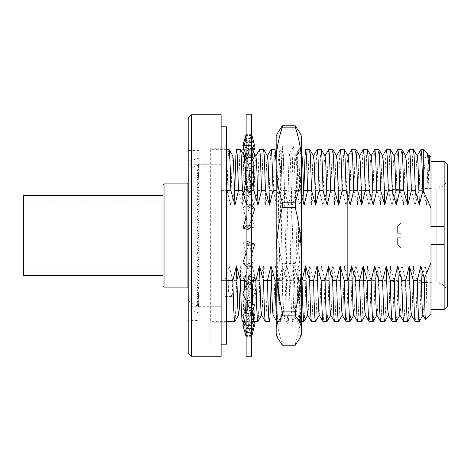<?xml version="1.0" encoding="UTF-8"?>
<svg xmlns="http://www.w3.org/2000/svg" width="471" height="471" viewBox="0 0 471 471"><rect width="100%" height="100%" fill="white"/><g stroke="black" fill="none" stroke-linecap="round" stroke-linejoin="round"><path stroke-width="0.35" stroke-dasharray="2.35 1.77" d="M226.61 149.336L210.337 149.336L210.337 321.664L210.337 149.336M226.61 321.664L210.337 321.664M226.61 280.398L221.341 280.398L221.341 190.602L226.61 190.602M245.362 311.119L246.28 321.664L250.154 315.017L249.33 308.399L247.923 265.903L252.014 280.398L253.628 280.398M244.873 321.664L246.28 321.664C246.916 320.592 247.54 306.839 248.152 280.398L244.231 280.398C243.619 306.839 242.995 320.592 242.359 321.664M257.808 321.664C258.438 320.592 259.062 306.839 259.674 280.398L255.759 280.398C255.141 306.839 254.517 320.592 253.887 321.664L253.745 321.381M254.611 321.664L253.887 321.664M267.463 280.398L267.281 280.398C266.668 306.839 266.044 320.592 265.414 321.664M276.171 280.398L278.985 280.398C279.603 306.839 280.227 320.592 280.857 321.664C281.487 320.592 282.111 306.839 282.73 280.398L278.808 280.398C278.19 306.839 277.566 320.592 276.936 321.664L276.171 314.239M280.857 321.664L276.936 321.664M303.907 321.664C304.537 320.592 305.161 306.839 305.779 280.398L301.858 280.398C301.24 306.839 300.622 320.592 299.986 321.664C299.356 320.592 298.732 306.839 298.119 280.398L301.416 280.398M301.416 321.664L299.986 321.664M315.435 321.664C316.065 320.592 316.689 306.839 317.301 280.398L313.38 280.398C312.768 306.839 312.143 320.592 311.514 321.664M326.956 321.664C327.586 320.592 328.21 306.839 328.829 280.398L324.908 280.398C324.289 306.839 323.671 320.592 323.035 321.664M338.484 321.664C339.114 320.592 339.738 306.839 340.35 280.398L336.429 280.398C335.817 306.839 335.193 320.592 334.563 321.664M350.006 321.664C350.642 320.592 351.26 306.839 351.878 280.398L347.957 280.398C347.345 306.839 346.721 320.592 346.085 321.664M361.534 321.664C362.164 320.592 362.788 306.839 363.4 280.398L359.479 280.398C358.867 306.839 358.243 320.592 357.613 321.664M373.056 321.664C373.691 320.592 374.31 306.839 374.928 280.398L371.007 280.398C370.394 306.839 369.77 320.592 369.134 321.664M384.583 321.664C385.213 320.592 385.837 306.839 386.45 280.398L382.529 280.398C381.916 306.839 381.292 320.592 380.662 321.664M396.105 321.664C396.741 320.592 397.365 306.839 397.977 280.398L394.056 280.398C393.444 306.839 392.82 320.592 392.184 321.664M407.633 321.664C408.263 320.592 408.887 306.839 409.499 280.398L405.584 280.398C404.966 306.839 404.342 320.592 403.712 321.664M419.155 321.664C419.791 320.592 420.415 306.839 421.027 280.398L417.106 280.398C416.494 306.839 415.869 320.592 415.239 321.664M425.496 319.468C425.919 317.813 426.343 302.429 426.767 273.327L430.989 262.9L430.989 313.98M430.989 262.9L430.989 309.588L430.989 244.502L444.159 244.502L444.159 309.588M347.345 191.049L347.345 279.951L347.345 191.049L436.829 188.135A10.974 10.974 0 0 0 447.45 177.167L447.45 293.833L447.45 177.167M347.345 279.951L436.829 282.865A10.974 10.974 0 0 1 447.45 293.833M234.758 321.664C235.388 320.592 236.012 306.839 236.625 280.398L232.709 280.398L232.28 296.424L224.673 296.424L225.103 280.398L229.194 265.903L228.476 291.767L224.673 296.424M232.28 296.424L228.476 291.767M228.994 149.336C228.364 150.408 227.74 164.161 227.128 190.602L221.341 190.602L221.341 280.398L221.341 190.602L221.341 280.398L225.103 280.398M238.467 190.602L239.798 155.895L240.522 149.336M248.123 149.336L247.369 156.513L246.256 190.602L250.178 190.602L251.326 155.895L252.044 149.336L248.123 149.336L248.847 155.895L249.995 190.602L246.486 205.097L245.886 183.343M245.314 167.199L244.944 160.476M244.39 155.983L243.566 162.601L242.159 205.097L246.256 190.602M246.486 205.097L246.133 203.666M243.589 194.464L243.224 193.275M238.65 190.602L242.159 205.097M252.044 149.336L252.933 159.151M253.498 175.118L253.663 180.923M249.995 190.602L251.62 190.602M255.912 155.983L255.088 162.601L253.686 205.097L257.778 190.602L258.897 156.513L259.586 149.389M250.178 190.602L253.686 205.097M257.778 190.602L261.699 190.602L262.847 155.895L263.572 149.336M267.44 155.983L266.615 162.601L265.208 205.097L269.306 190.602L270.419 156.513L271.113 149.389M261.699 190.602L265.208 205.097M269.306 190.602L273.227 190.602L274.375 155.895L275.093 149.336M276.171 313.127L277.001 324.354L277.543 321.039L278.914 278.844L281.658 157.873L282.488 146.646L283.03 149.961L284.402 192.156L287.145 313.127L287.975 324.354L288.517 321.039L289.889 278.844L292.632 157.873L293.468 146.646L294.004 149.961L295.376 192.156L298.119 313.127L298.955 324.354L299.491 321.039L300.863 278.844L301.416 252.568L301.416 221.158C299.591 258.744 297.86 297.913 295.923 310.848L295.146 317.766L294.316 307.375L291.573 195.365L290.201 156.295L289.659 153.234L288.829 163.625L286.085 275.635L284.714 314.705L284.172 317.766L283.342 307.375L281.97 257.943L280.71 177.967L279.774 151.344L278.891 178.303L277.148 299.756L276.294 323.135L276.171 163.508L276.966 190.602L276.171 190.602M281.057 205.097L284.566 190.602L283.418 155.895L282.7 149.336L281.946 156.513L280.828 190.602L276.736 205.097L277.454 179.233L278.137 162.601L278.897 155.925L279.615 161.983L281.057 205.097L276.966 190.602M302.017 155.983L301.228 161.983L299.786 205.097L303.877 190.602M301.416 195.141L300.015 190.602L298.902 156.513L298.143 149.336L297.425 155.895L296.277 190.602L299.786 205.097M307.616 190.602L308.947 155.895L309.671 149.336M313.539 155.983L312.715 162.601L311.307 205.097L315.405 190.602L316.518 156.513L317.213 149.389M307.798 190.602L311.307 205.097M315.405 190.602L319.326 190.602L320.474 155.895L321.193 149.336M325.067 155.983L324.236 162.601L322.835 205.097L326.927 190.602L328.046 156.513L328.734 149.389M319.326 190.602L322.835 205.097M326.927 190.602L330.848 190.602L332.002 155.895L332.72 149.336M336.588 155.983L335.764 162.601L334.357 205.097L338.455 190.602L339.567 156.513L340.262 149.389M330.848 190.602L334.357 205.097M338.455 190.602L342.376 190.602L343.524 155.895L344.242 149.336M348.116 155.983L347.292 162.601L345.885 205.097L349.982 190.602L351.095 156.513L351.79 149.389M342.376 190.602L345.885 205.097M349.982 190.602L353.898 190.602L355.052 155.895L355.77 149.336M359.638 155.983L358.814 162.601L357.412 205.097L361.504 190.602L362.617 156.513L363.312 149.389M353.898 190.602L357.412 205.097M361.504 190.602L365.425 190.602L366.573 155.895L367.298 149.336M371.166 155.983L370.341 162.601L368.934 205.097L373.032 190.602L374.145 156.513L374.839 149.389M365.425 190.602L368.934 205.097M373.032 190.602L376.947 190.602L378.101 155.895L378.819 149.336M382.688 155.983L381.863 162.601L380.462 205.097L384.554 190.602L385.667 156.513L386.361 149.389M376.947 190.602L380.462 205.097M384.554 190.602L388.475 190.602L389.623 155.895L390.347 149.336M394.215 155.983L393.391 162.601L391.984 205.097L396.082 190.602L397.194 156.513L397.889 149.389M388.475 190.602L391.984 205.097M396.082 190.602L400.003 190.602L401.151 155.895L401.869 149.336M405.737 155.983L404.913 162.601L403.512 205.097L407.603 190.602L408.722 156.513L409.411 149.389M400.003 190.602L403.512 205.097M407.603 190.602L411.524 190.602L412.673 155.895L413.397 149.336M417.265 155.983L416.441 162.601L415.033 205.097L419.131 190.602L420.244 156.513L420.939 149.389M411.524 190.602L415.033 205.097M419.131 190.602L423.052 190.602L423.299 180.941L425.183 159.504L426.173 154.294L427.126 153.163M423.299 149.336L423.299 180.941M428.787 155.983L427.962 162.601L426.561 205.097L427.845 200.093L429.105 155.2M423.052 190.602L426.561 205.097M430.989 157.02L430.989 208.1L427.845 200.093M444.159 161.412L444.159 226.498L430.989 226.498L430.989 161.412L430.989 208.1M447.45 306.297L447.45 164.703M444.159 244.502L444.159 226.498M426.767 273.327L425.119 265.903L423.717 308.399L422.893 315.017M425.119 265.903L421.027 280.398M417.106 280.398L413.597 265.903L412.19 308.399L411.366 315.017M413.597 265.903L409.499 280.398M405.584 280.398L402.069 265.903L400.668 308.399L399.844 315.017M402.069 265.903L397.977 280.398M394.056 280.398L390.547 265.903L389.14 308.399L388.316 315.017M390.547 265.903L386.45 280.398M382.529 280.398L379.02 265.903L377.618 308.399L376.794 315.017M379.02 265.903L374.928 280.398M371.007 280.398L367.498 265.903L366.091 308.399L365.266 315.017M367.498 265.903L363.4 280.398M359.479 280.398L355.97 265.903L354.569 308.399L353.745 315.017M355.97 265.903L351.878 280.398M347.957 280.398L344.448 265.903L343.041 308.399L342.217 315.017M344.448 265.903L340.35 280.398M336.429 280.398L332.92 265.903L331.519 308.399L330.695 315.017M332.92 265.903L328.829 280.398M324.908 280.398L321.399 265.903L319.992 308.399L319.167 315.017M321.399 265.903L317.301 280.398M313.38 280.398L309.871 265.903L308.47 308.399L307.64 315.017M309.871 265.903L305.779 280.398M294.022 265.903L290.513 280.398L291.661 315.105L292.385 321.664L293.139 314.487L294.251 280.398L298.349 265.903L297.625 291.767L296.942 308.399L296.182 315.075L295.464 309.017L294.022 265.903L298.119 280.398M278.808 280.398L275.3 265.903L273.857 309.017L273.068 315.017M267.281 280.398L263.772 265.903L262.365 308.399L261.54 315.017M263.772 265.903L259.674 280.398M252.909 309.871L252.703 304.466M252.144 285.379L252.014 280.398M255.759 280.398L252.244 265.903L250.843 308.399L250.154 315.017M244.637 288.97L244.885 297.937M246.133 273.916L247.923 265.903M252.244 265.903L248.152 280.398M278.985 280.398L282.5 265.903L286.592 280.398L290.513 280.398M284.566 190.602L288.488 190.602L292.585 205.097L296.094 190.602L300.015 190.602M232.862 155.983L232.079 161.983L230.637 205.097L234.729 190.602M227.128 190.602L230.637 205.097M273.227 190.602L276.736 205.097M296.277 190.602L292.356 190.602L288.258 205.097L284.749 190.602L280.828 190.602M301.858 280.398L298.349 265.903M282.73 280.398L286.821 265.903L290.33 280.398L294.251 280.398M275.3 265.903L271.202 280.398M244.231 280.398L240.722 265.903L238.561 274.04M236.772 279.939L236.625 280.398M232.709 280.398L229.194 265.903M240.722 265.903L240.345 279.939M199.168 320.563L199.168 150.437L199.168 320.563L188.194 320.563L188.194 150.437L188.194 320.563M199.168 150.437L188.194 150.437M188.194 161.412L188.194 309.588L188.194 161.412L199.168 158.121L199.168 312.879L199.168 158.121M188.194 309.588L199.168 312.879M221.123 306.733L221.123 164.267L221.123 306.733L188.194 306.733L188.194 164.267L188.194 306.733M221.123 164.267L188.194 164.267M188.194 118.056L188.194 352.944M191.485 356.241L191.485 114.759M221.123 114.759L221.123 356.241M221.123 345.261L221.123 125.739L221.123 345.261M400.909 251.82L400.909 237.696L397.618 237.696L397.618 244.567L400.909 247.929L400.909 251.82L400.909 237.696L400.909 247.929L397.618 244.567L397.618 237.696L400.909 237.696L400.909 251.82M400.909 233.304L400.909 223.071L397.618 226.433L397.618 233.304L400.909 233.304L400.909 219.18L400.909 233.304L397.618 233.304L397.618 226.433L400.909 223.071L400.909 233.304M188.194 288.187L188.194 182.813L188.194 288.187M188.194 170.272L188.194 300.728L188.194 170.272L199.168 163.937M188.194 300.728L196.89 305.75M199.168 307.021L196.89 305.65L199.168 307.021M199.168 306.792L196.89 305.355L199.168 306.362L196.89 305.355L199.168 306.792M199.168 306.362L196.89 304.867L199.168 305.738L196.89 304.867L199.168 306.362M199.168 305.738L196.89 304.189L199.168 304.914L196.89 304.189L199.168 305.738M199.168 304.914L196.89 303.312L199.168 304.231L199.168 303.901L199.168 304.231L196.89 303.312L199.168 304.914M199.168 303.901L196.89 302.252L199.168 303.083L199.168 302.694L199.168 303.083L196.89 302.252L199.168 303.901M199.168 302.694L196.89 301.004L199.168 301.752L199.168 301.299L199.168 301.752L196.89 301.004L199.168 302.694M199.168 301.299L196.89 299.574L199.168 300.227L199.168 299.721L199.168 300.227L196.89 299.574L199.168 301.299M199.168 299.721L196.89 297.966L199.168 298.526L199.168 297.966L199.168 298.526L196.89 297.966L199.168 299.721M199.168 297.966L196.89 296.182L199.168 296.653L199.168 296.035L199.168 296.653L196.89 296.182L199.168 297.966M199.168 296.035L196.89 294.228L199.168 294.605L199.168 293.939L199.168 294.605L196.89 294.228L199.168 296.035M199.168 293.939L196.89 292.114L199.168 292.391L199.168 291.679L199.168 292.391L196.89 292.114L199.168 293.939M199.168 291.679L196.89 289.842L199.168 290.024L199.168 289.259L199.168 290.024L196.89 289.842L199.168 291.679M199.168 289.259L196.89 287.416L199.168 287.498L199.168 286.692L199.168 287.498L196.89 287.416L199.168 289.259M199.168 286.692L196.89 284.843L199.168 284.831L199.168 283.978L199.168 284.831L196.89 284.843L199.168 286.692M199.168 283.978L196.89 282.135L199.168 282.029L199.168 281.134L199.168 282.029L196.89 282.135L199.168 283.978M199.168 281.134L196.89 279.297L199.168 279.091L199.168 278.161L199.168 279.091L196.89 279.297L199.168 281.134M199.168 278.161L196.89 276.342L199.168 276.035L199.168 275.07L199.168 276.035L196.89 276.342L199.168 278.161M199.168 275.07L196.89 273.268L199.168 272.868L199.168 271.867L199.168 272.868L196.89 273.268L199.168 275.07M199.168 271.867L196.89 270.089L199.168 269.595L199.168 268.564L199.168 269.595L196.89 270.089L199.168 271.867M199.168 268.564L196.89 266.81L199.168 266.227L199.168 265.167L199.168 266.227L196.89 266.81L199.168 268.564M199.168 265.167L196.89 263.448L199.168 262.771L199.168 261.688L199.168 262.771L196.89 263.448L199.168 265.167M199.168 261.688L196.89 260.01L199.168 259.244L199.168 258.137L199.168 259.244L196.89 260.01L199.168 261.688M199.168 258.137L196.89 256.501L199.168 255.647L199.168 254.523L199.168 255.647L196.89 256.501L199.168 258.137M199.168 254.523L196.89 252.933L199.168 251.991L199.168 250.855L199.168 251.991L196.89 252.933L199.168 254.523M199.168 250.855L196.89 249.318L199.168 248.294L199.168 247.145L199.168 248.294L196.89 249.318L199.168 250.855M199.168 247.145L196.89 245.662L199.168 244.561L199.168 243.401L199.168 244.561L196.89 245.662L199.168 247.145M199.168 243.401L196.89 241.982L199.168 240.805L199.168 239.639L199.168 240.805L196.89 241.982L199.168 243.401M199.168 239.639L196.89 238.279L199.168 237.031L199.168 235.859L199.168 237.031L196.89 238.279L199.168 239.639M199.168 235.859L196.89 234.576L199.168 233.251L199.168 232.085L199.168 233.251L196.89 234.576L199.168 235.859M199.168 232.085L196.89 230.867L199.168 229.477L199.168 228.317L199.168 229.477L196.89 230.867L199.168 232.085M199.168 228.317L196.89 227.175L199.168 225.721L199.168 224.567L199.168 225.721L196.89 227.175L199.168 228.317M199.168 224.567L196.89 223.507L199.168 221.994L199.168 220.852L199.168 221.994L196.89 223.507L199.168 224.567M199.168 220.852L196.89 219.869L199.168 218.303L199.168 217.172L199.168 218.303L196.89 219.869L199.168 220.852M199.168 217.172L196.89 216.277L199.168 214.664L199.168 213.551L199.168 214.664L196.89 216.277L199.168 217.172M199.168 213.551L196.89 212.739L199.168 211.079L199.168 209.984L199.168 211.079L196.89 212.739L199.168 213.551M199.168 209.984L196.89 209.259L199.168 207.564L199.168 206.492L199.168 207.564L196.89 209.259L199.168 209.984M199.168 206.492L196.89 205.856L199.168 204.126L199.168 203.078L199.168 204.126L196.89 205.856L199.168 206.492M199.168 203.078L196.89 202.542L199.168 200.776L199.168 199.757L199.168 200.776L196.89 202.542L199.168 203.078M199.168 199.757L196.89 199.31L199.168 197.52L199.168 196.537L199.168 197.52L196.89 199.31L199.168 199.757M199.168 196.537L196.89 196.183L199.168 194.37L199.168 193.422L199.168 194.37L196.89 196.183L199.168 196.537M199.168 193.422L196.89 193.169L199.168 191.338L199.168 190.425L199.168 191.338L196.89 193.169L199.168 193.422M199.168 190.425L196.89 190.266L199.168 188.429L199.168 187.552L199.168 188.429L196.89 190.266L199.168 190.425M199.168 187.552L196.89 187.493L199.168 185.651L199.168 184.815L199.168 185.651L196.89 187.493L199.168 187.552M199.168 184.815L196.89 184.856L199.168 183.007L199.168 182.224L199.168 183.007L196.89 184.856L199.168 184.815M199.168 182.224L196.89 182.354L199.168 180.517L199.168 179.775L199.168 180.517L196.89 182.354L199.168 182.224M199.168 179.775L196.89 180.004L199.168 178.173L199.168 177.485L199.168 178.173L196.89 180.004L199.168 179.775M199.168 177.485L196.89 177.808L199.168 175.995L199.168 175.353L199.168 175.995L196.89 177.808L199.168 177.485M199.168 175.353L196.89 175.777L199.168 173.976L199.168 173.387L199.168 173.976L196.89 175.777L199.168 175.353M199.168 173.387L196.89 173.905L199.168 172.133L199.168 171.597L199.168 172.133L196.89 173.905L199.168 173.387M199.168 171.597L196.89 172.209L199.168 170.467L199.168 169.99L199.168 170.467L196.89 172.209L199.168 171.597M199.168 169.99L196.89 170.69L199.168 168.983L199.168 168.559L199.168 168.983L196.89 170.69L199.168 169.99M199.168 168.559L196.89 169.348L199.168 167.317L196.89 169.348L199.168 168.559M199.168 167.317L196.89 168.194L199.168 166.263L196.89 168.194L199.168 167.317M199.168 166.263L196.89 167.229L199.168 165.403L196.89 167.229L199.168 166.263M199.168 165.403L196.89 166.451L199.168 164.744L196.89 166.451L199.168 165.403M199.168 164.744L196.89 165.863L199.168 164.273L196.89 165.863L199.168 164.744M199.168 164.273L196.89 165.474L199.168 164.273M199.168 164.008L196.89 165.28L199.168 164.008M164.043 287.086L164.043 183.914M162.948 185.009L162.948 285.991M162.948 265.138L162.948 205.862L162.948 265.138M226.61 126.834L226.61 344.166M210.143 235.5L210.143 344.166L210.143 235.5M226.61 235.5L226.61 322.211L226.61 235.5M162.948 217.202L162.948 270.896L162.948 217.202M23.55 217.202L23.55 270.896L23.55 217.202M23.55 195.436L23.55 275.564M162.948 256.206L162.948 195.436L162.948 256.206M295.27 268.823C298.555 278.773 300.604 288.858 301.416 299.079L301.416 221.417C300.616 235.547 298.567 249.577 295.27 263.507L295.27 268.823L282.312 268.823L282.312 263.507L295.27 263.507M301.416 221.158L301.416 323.312L301.416 282.141L300.298 322.193L299.585 304.254L297.325 160.717L296.818 152.286L296.365 159.275L295.923 178.338L295.923 310.848M282.312 263.507C279.026 249.665 276.977 235.635 276.171 221.417L276.171 299.079C276.972 288.923 279.015 278.838 282.312 268.823M282.312 345.225L282.312 343.871L295.27 343.871L295.27 345.225M282.312 343.871C279.026 333.921 276.977 323.836 276.171 313.615L276.171 334.834M301.416 334.834L301.416 313.615C300.616 323.771 298.567 333.857 295.27 343.871M276.171 313.615L276.171 299.079M301.416 313.615L301.416 299.079M276.171 221.417L276.171 201.194C276.972 187.058 279.015 173.028 282.312 159.104L282.312 155.136L295.27 155.136L295.27 159.104L282.312 159.104M295.27 159.104C298.555 172.945 300.604 186.975 301.416 201.194L301.416 136.166M301.416 221.417L301.416 201.194M282.312 155.136C279.032 151.262 276.983 147.311 276.171 143.302L276.171 201.194M276.171 136.166L276.171 137.614L277.731 132.822M276.171 143.302L276.171 137.614M299.856 132.822L301.416 137.614M301.416 282.141L301.416 252.568M301.416 143.302C300.604 147.293 298.555 151.238 295.27 155.136M251.62 356.241L251.62 114.759M246.133 356.241L246.133 114.759M251.62 152.133L253.622 163.302L251.62 157.797L251.62 131.091L251.62 315.906L246.133 315.906L246.133 313.203L251.62 313.203L251.62 339.909L251.62 334.746L250.931 330.242L248.087 320.957L253.822 324.466M251.62 334.751L251.62 332.485L250.931 330.236M251.62 339.909L246.133 339.909L246.133 336.712L249.436 325.302L245.232 322.729M251.62 336.712L246.133 336.712L245.521 330.401L243.837 324.637M253.657 325.049L249.436 325.302M245.521 330.401L246.133 332.485L246.133 335.682L251.62 335.682L251.62 332.485L246.133 332.485L246.133 334.587M243.489 321.664L242.848 321.275L248.087 320.957M242.965 321.664L242.848 321.275M251.62 335.682L251.62 313.539L246.133 313.539L246.133 319.591L244.06 307.657L242.848 304.231L248.087 303.324L254.67 314.911L249.436 315.823L242.848 304.231M251.62 328.399L246.133 328.399L246.133 319.591M252.856 321.328L251.62 325.685L246.133 325.685L249.436 315.823M251.62 320.056L249.43 307.204L251.62 313.539L251.62 316.253L246.133 316.253L246.133 313.539L244.06 307.657M253.121 320.386L254.67 314.911M249.43 307.204L248.087 303.324M251.62 316.253L251.62 244.696L248.087 241.335L254.67 261.864L249.436 263.477L242.848 242.948L248.087 241.335M251.62 266.863L246.133 266.863L246.133 266.215L251.62 266.215L254.67 261.864M251.62 292.491L251.62 292.485C251.608 287.245 250.672 282.164 248.8 277.254L254.67 292.744L249.436 294.11L242.848 276.73L248.087 275.364L248.8 277.254M251.62 302.753L246.133 302.753L246.133 282.712L251.62 282.712L248.087 275.364M249.436 294.11L246.133 300.934L251.62 300.934L254.67 292.744M251.62 284.531L246.133 284.531L246.133 282.712L242.848 276.73M246.133 284.531L246.133 266.863M242.848 242.948L246.133 244.696L246.133 245.344L251.62 245.344L251.62 244.696L246.133 244.696L246.133 266.215L249.436 263.477M251.62 245.344L251.62 205.285L248.087 206.416L254.67 226.969L249.436 228.582L242.848 208.035L248.087 206.416M251.62 226.198L246.133 226.198L246.133 226.822L254.67 226.969M242.848 208.035L246.133 205.285L246.133 204.655L251.62 204.655L251.62 205.285L246.133 205.285L246.133 226.822L249.436 228.582M251.62 204.655L251.62 170.473L248.087 175.93L254.67 193.369L249.436 194.741L242.848 177.302L248.087 175.93M251.62 186.952L246.133 186.952L246.133 188.753L251.62 188.753L254.67 193.369M242.848 177.302L246.133 170.473L246.133 168.665L251.62 168.665L251.62 170.473L246.133 170.473L246.133 188.753L249.436 194.741M248.441 192.109L246.133 179.581M251.62 168.665L251.62 155.094L246.133 155.094L246.133 145.557L251.62 145.557L248.087 154.512L254.67 166.192L249.436 167.105L242.848 155.43L243.96 155.236M253.622 163.302L254.67 166.192M251.62 155.094L251.62 157.803M251.62 157.797L246.133 157.797L249.436 167.105M246.133 151.662L248.246 163.761M251.62 142.848L246.133 142.848L246.133 145.557L244.708 149.843M243.295 154.088L242.848 155.43M244.767 155.094L248.087 154.512M251.62 136.672L252.179 140.664L253.822 146.534M251.62 135.477L246.133 135.477L246.133 138.674L246.133 134.335L251.62 134.335L248.087 145.421L252.421 148.147M246.133 136.502L246.769 140.829L246.133 138.674L251.62 138.674L252.179 140.664M252.856 149.672L249.436 149.884L243.837 146.363M246.769 140.829L249.436 149.884M244.037 145.674L248.087 145.421M246.133 134.335L246.133 131.091L246.133 134.288L249.436 145.698L242.848 149.725M251.62 131.138L246.133 131.138M251.62 136.249L250.931 140.758L248.087 150.043L252.238 147.5M251.62 134.288L246.133 134.288L246.133 138.515L251.62 138.515L250.931 140.764M251.62 131.091L246.133 131.091M254.67 146.01L249.436 145.698M246.133 149.925L248.087 150.043M246.133 138.515L246.133 145.315L249.436 155.177L242.848 166.769M251.62 135.318L246.133 135.318M251.62 150.944L249.43 163.796L248.087 167.676L251.62 161.459M246.133 151.415L246.133 157.461L251.62 157.461L249.43 163.796M251.62 142.601L246.133 142.601M251.62 145.315L246.133 145.315L246.133 151.409M254.67 156.089L249.436 155.177M246.133 167.34L248.087 167.676M246.133 157.461L246.133 170.066L249.436 176.89L243.819 191.715M251.62 154.747L246.133 154.747M251.62 214.752L250.431 222.365L251.62 218.65M251.62 204.137L246.133 204.137L246.133 226.304L251.62 226.304L248.087 229.665L250.431 222.365M251.62 178.509L251.62 178.515C251.608 183.755 250.672 188.836 248.8 193.746L251.62 186.31M251.62 170.066L246.133 170.066L246.133 188.288L251.62 188.288L248.8 193.746M251.62 168.247L246.133 168.247M254.67 178.256L249.436 176.89M246.133 195.129L248.087 195.636M246.133 188.288L246.133 204.137M251.62 186.469L246.133 186.469M251.62 204.785L246.133 204.785L249.436 207.523L245.444 219.963M254.67 209.136L249.436 207.523M246.133 229.065L248.087 229.665M246.133 226.304L246.133 244.802L246.133 244.178L249.436 242.418L246.133 252.727M251.62 225.656L246.133 225.656M251.62 244.178L246.133 244.178L246.133 265.715L251.62 265.715L248.087 264.584L251.802 252.98M251.62 244.802L246.133 244.802M251.62 243.089L249.436 242.418M242.848 262.965L248.087 264.584M246.133 265.715L246.133 284.048L246.133 282.247L249.436 276.259L246.133 285.008M251.62 266.345L246.133 266.345M251.62 282.247L246.133 282.247L246.133 300.527L251.62 300.527L248.087 295.07L253.422 280.934M251.62 284.048L246.133 284.048M251.62 276.83L249.436 276.259M248.441 278.891L246.133 291.419M242.848 293.698L248.087 295.07M246.133 300.527L246.133 315.906M251.62 302.335L246.133 302.335M246.133 319.338L248.246 307.239L246.133 313.203L246.133 325.443L251.62 325.443L248.087 316.488L254.67 304.808M251.62 315.906L251.62 313.197M251.62 304.278L249.436 303.895L246.133 309.753M248.246 307.239L249.436 303.895M242.848 315.57L248.087 316.488M246.133 325.443L246.133 335.523L246.133 332.326L246.133 334.504L246.769 330.171L249.436 321.116L245.515 323.583M251.62 328.152L246.133 328.152M242.848 325.255L248.087 325.579L251.62 336.665L246.133 336.665L246.133 334.504M251.62 332.326L246.133 332.326L246.769 330.171M246.133 336.665L246.133 339.909M251.62 339.862L246.133 339.862M248.087 325.579L254.67 321.44M251.62 321.251L249.436 321.116M251.62 335.523L246.133 335.523M246.133 335.682L246.133 328.399M246.133 316.253L246.133 302.753M246.133 245.344L246.133 226.198M246.133 204.655L246.133 186.952M246.133 168.665L246.133 155.094M246.133 142.848L246.133 135.477M436.829 282.865L436.829 188.135L436.829 282.865M187.093 183.914L187.093 287.086M248.064 149.389L246.103 152.781M253.416 151.656L252.109 149.389M282.635 149.389L278.832 155.983M301.416 154.941L298.208 149.389M292.444 321.611L296.253 315.017M276.171 320.386L276.877 321.611M250.019 315.017L251.638 317.825M210.143 148.789L226.61 148.789M210.143 344.166L221.123 344.166M210.143 126.834L221.123 126.834M210.143 322.211L226.61 322.211M23.55 200.104L162.948 200.104M23.55 270.896L162.948 270.896M296.818 152.286L301.416 147.688M300.298 322.193L301.416 323.312M279.774 151.344L282.488 146.646M276.294 323.135L277.001 324.354M295.146 317.766L298.955 324.354M289.659 153.234L293.468 146.646M284.172 317.766L287.975 324.354M251.62 256.242L250.431 248.635M246.133 291.79L243.819 279.285M246.133 255.417L245.444 251.037M251.62 216.843L251.802 218.02M246.133 216.018L246.822 220.428M251.62 180.287L253.422 190.066M246.133 254.982L246.822 250.572"/><path stroke-width="0.71" d="M228.994 149.336L232.862 155.983L233.557 162.601L234.958 205.097L230.867 190.602C230.248 164.161 229.624 150.408 228.994 149.336L226.61 149.336M226.61 280.398L232.886 280.398C233.504 306.839 234.128 320.592 234.758 321.664L226.61 321.664M226.61 190.602L230.867 190.602M244.873 321.664L242.359 321.664C241.729 320.592 241.105 306.839 240.493 280.398L244.414 280.398L244.637 288.97M269.33 321.664C269.965 320.592 270.589 306.839 271.202 280.398L267.463 280.398C268.076 306.839 268.7 320.592 269.33 321.664L265.35 321.611L261.54 315.017L260.852 308.399L259.444 265.903L255.936 280.398C256.554 306.839 257.178 320.592 257.808 321.664L261.676 315.017M257.808 321.664L254.611 321.664M423.299 190.602L423.299 149.336L420.997 149.336L421.722 155.895L422.87 190.602L423.299 190.602L430.989 208.1L430.989 226.498L444.159 226.498L444.159 244.502L430.989 244.502L430.989 313.98L425.496 319.468L422.893 315.017L422.204 308.399L420.797 265.903L417.288 280.398C417.901 306.839 418.525 320.592 419.155 321.664L415.175 321.611L411.366 315.017L410.677 308.399L409.27 265.903L405.761 280.398C406.379 306.839 407.003 320.592 407.633 321.664L403.647 321.611L399.844 315.017L399.149 308.399L397.748 265.903L394.239 280.398C394.851 306.839 395.475 320.592 396.105 321.664L392.184 321.664L388.316 315.017L387.627 308.399L386.22 265.903L382.711 280.398C383.329 306.839 383.947 320.592 384.583 321.664L380.597 321.611L376.794 315.017L376.099 308.399L374.698 265.903L371.189 280.398C371.802 306.839 372.426 320.592 373.056 321.664L369.134 321.664L365.266 315.017L364.578 308.399L363.17 265.903L359.661 280.398C360.28 306.839 360.898 320.592 361.534 321.664L357.548 321.611L353.745 315.017L353.05 308.399L351.649 265.903L348.14 280.398C348.752 306.839 349.376 320.592 350.006 321.664L346.085 321.664L342.217 315.017L341.528 308.399L340.121 265.903L336.612 280.398C337.224 306.839 337.848 320.592 338.484 321.664L334.498 321.611L330.695 315.017L330 308.399L328.599 265.903L325.09 280.398C325.702 306.839 326.326 320.592 326.956 321.664L323.035 321.664L319.167 315.017L318.478 308.399L317.071 265.903L313.562 280.398C314.175 306.839 314.799 320.592 315.435 321.664L311.449 321.611L307.64 315.017L306.951 308.399L305.549 265.903L302.041 280.398C302.653 306.839 303.277 320.592 303.907 321.664L307.775 315.017M303.907 321.664L301.416 321.664M315.435 321.664L319.303 315.017M326.956 321.664L330.825 315.017M338.484 321.664L342.352 315.017M350.006 321.664L353.874 315.017M361.534 321.664L365.402 315.017M373.056 321.664L376.93 315.017M384.583 321.664L388.451 315.017M396.105 321.664L399.979 315.017M407.633 321.664L411.501 315.017M419.155 321.664L423.029 315.017M444.159 226.498L444.159 161.412L447.45 164.703L447.45 306.297L444.159 309.588L430.989 309.588M444.159 309.588L444.159 244.502M236.601 149.336L240.581 149.389L241.276 156.513L242.388 190.602L234.729 190.602L235.877 155.895L236.601 149.336L237.319 155.895L238.467 190.602L234.958 205.097M245.886 183.343L245.314 167.199M244.944 160.476L244.39 155.983L240.581 149.389M246.133 203.666L243.589 194.464M243.224 193.275L242.388 190.602M252.933 159.151L253.498 175.118M253.663 180.923L253.916 190.602L251.62 190.602M276.171 322.376L276.171 147.812L276.171 163.508L275.093 149.336L271.172 149.336L271.897 155.895L273.045 190.602L269.536 205.097L268.129 162.601L267.44 155.983L263.572 149.336L259.651 149.336L260.369 155.895L261.517 190.602L258.008 205.097L256.607 162.601L255.912 155.983L253.416 151.656M258.008 205.097L253.916 190.602M259.651 149.336L255.782 155.983M263.63 149.389L264.325 156.513L265.438 190.602L261.517 190.602M269.536 205.097L265.438 190.602M271.172 149.336L267.304 155.983M273.045 190.602L276.171 190.602M305.75 149.336L309.73 149.389L310.424 156.513L311.537 190.602L307.616 190.602L306.468 155.895L305.75 149.336L305.031 155.895L303.877 190.602L307.616 190.602L304.107 205.097L302.706 162.601L302.017 155.983L301.416 154.941M304.107 205.097L301.416 195.141M422.87 190.602L419.361 205.097L417.954 162.601L417.265 155.983L413.397 149.336L409.476 149.336L410.194 155.895L411.342 190.602L407.833 205.097L406.432 162.601L405.737 155.983L401.934 149.389L397.948 149.336L398.672 155.895L399.82 190.602L396.311 205.097L394.904 162.601L394.215 155.983L390.347 149.336L386.426 149.336L387.144 155.895L388.292 190.602L384.783 205.097L383.382 162.601L382.688 155.983L378.884 149.389L374.898 149.336L375.617 155.895L376.771 190.602L373.262 205.097L371.855 162.601L371.166 155.983L367.298 149.336L363.377 149.336L364.095 155.895L365.243 190.602L361.734 205.097L360.327 162.601L359.638 155.983L355.835 149.389L351.849 149.336L352.567 155.895L353.721 190.602L350.212 205.097L348.805 162.601L348.116 155.983L344.307 149.389L340.327 149.336L341.045 155.895L342.193 190.602L338.684 205.097L337.277 162.601L336.588 155.983L332.72 149.336L328.799 149.336L329.517 155.895L330.671 190.602L327.157 205.097L325.755 162.601L325.067 155.983L321.257 149.389L317.271 149.336L317.996 155.895L319.144 190.602L315.635 205.097L314.228 162.601L313.539 155.983L309.73 149.389M315.635 205.097L311.537 190.602M317.271 149.336L313.403 155.983M321.257 149.389L321.952 156.513L323.065 190.602L319.144 190.602M327.157 205.097L323.065 190.602M328.799 149.336L324.931 155.983M332.779 149.389L333.474 156.513L334.587 190.602L330.671 190.602M338.684 205.097L334.587 190.602M340.327 149.336L336.453 155.983M344.307 149.389L345.002 156.513L346.114 190.602L342.193 190.602M350.212 205.097L346.114 190.602M351.849 149.336L347.981 155.983M355.835 149.389L356.523 156.513L357.642 190.602L353.721 190.602M361.734 205.097L357.642 190.602M363.377 149.336L359.503 155.983M367.356 149.389L368.051 156.513L369.164 190.602L365.243 190.602M373.262 205.097L369.164 190.602M374.898 149.336L371.03 155.983M378.884 149.389L379.573 156.513L380.692 190.602L376.771 190.602M384.783 205.097L380.692 190.602M386.426 149.336L382.552 155.983M390.406 149.389L391.101 156.513L392.213 190.602L388.292 190.602M396.311 205.097L392.213 190.602M397.948 149.336L394.08 155.983M401.934 149.389L402.623 156.513L403.741 190.602L399.82 190.602M407.833 205.097L403.741 190.602M409.476 149.336L405.608 155.983M413.456 149.389L414.15 156.513L415.263 190.602L411.342 190.602M419.361 205.097L415.263 190.602M420.997 149.336L417.129 155.983M429.888 171.285L428.787 155.983L427.285 153.375L429.888 171.285L429.511 159.486L429.152 155.183L428.657 155.983M423.299 149.336L427.285 153.375M430.989 208.1L430.989 157.02L429.152 155.183M430.989 262.9L424.289 278.479C424.683 305.196 425.089 318.855 425.496 319.468M420.797 265.903L424.289 278.479M417.288 280.398L413.367 280.398C413.98 306.839 414.604 320.592 415.239 321.664M409.27 265.903L413.367 280.398M405.761 280.398L401.84 280.398C402.458 306.839 403.082 320.592 403.712 321.664M397.748 265.903L401.84 280.398M394.239 280.398L390.318 280.398C390.93 306.839 391.554 320.592 392.184 321.664M386.22 265.903L390.318 280.398M382.711 280.398L378.79 280.398C379.408 306.839 380.032 320.592 380.662 321.664M374.698 265.903L378.79 280.398M371.189 280.398L367.268 280.398C367.88 306.839 368.505 320.592 369.134 321.664M363.17 265.903L367.268 280.398M359.661 280.398L355.74 280.398C356.359 306.839 356.983 320.592 357.613 321.664M351.649 265.903L355.74 280.398M348.14 280.398L344.219 280.398C344.831 306.839 345.455 320.592 346.085 321.664M340.121 265.903L344.219 280.398M336.612 280.398L332.691 280.398C333.309 306.839 333.927 320.592 334.563 321.664M328.599 265.903L332.691 280.398M325.09 280.398L321.169 280.398C321.781 306.839 322.405 320.592 323.035 321.664M317.071 265.903L321.169 280.398M313.562 280.398L309.641 280.398C310.259 306.839 310.878 320.592 311.514 321.664M305.549 265.903L309.641 280.398M302.041 280.398L301.416 280.398M276.171 280.398L275.07 280.398L276.171 314.239M276.171 320.386L273.068 315.017L272.379 308.399L270.972 265.903L275.07 280.398M270.972 265.903L267.463 280.398L263.542 280.398C264.154 306.839 264.779 320.592 265.414 321.664M259.444 265.903L263.542 280.398M255.936 280.398L253.628 280.398M253.745 321.381L252.909 309.871M252.703 304.466L252.144 285.379M244.885 297.937L245.362 311.119M244.414 280.398L246.133 273.916M232.886 280.398L236.395 265.903L240.493 280.398M234.758 321.664L238.626 315.017L237.837 309.017L236.395 265.903M234.582 191.061L234.729 190.602M303.736 191.061L303.877 190.602M271.349 279.939L271.202 280.398M238.561 274.04L236.772 279.939M240.345 279.939L239.315 308.399L238.626 315.017M221.123 356.241L221.123 114.759L191.485 114.759L191.485 356.241L221.123 356.241M191.485 356.241L188.194 352.944L188.194 118.056L191.485 114.759M162.948 285.991L162.948 185.009L164.043 183.914L164.043 287.086L162.948 285.991M164.043 287.086L187.093 287.086L187.093 183.914L164.043 183.914M187.093 287.086A1.095 1.095 0 0 1 188.194 288.187M187.093 183.914A1.095 1.095 0 0 0 188.194 182.813M221.123 344.166L226.61 344.166L226.61 126.834L221.123 126.834M162.948 275.564L23.55 275.564L23.55 195.436L162.948 195.436M282.312 207.493C279.026 221.335 276.977 235.365 276.171 249.583L276.171 171.921C276.972 182.077 279.015 192.162 282.312 202.177L282.312 207.493L295.27 207.493L295.27 202.177L282.312 202.177M299.856 338.178L301.416 333.386L301.416 334.834L299.856 338.178L295.27 345.225L282.312 345.225L277.731 338.178L276.171 333.386L276.171 334.834L277.725 338.178M295.27 315.864L295.27 311.896L282.312 311.896L282.312 315.864L295.27 315.864C298.555 319.762 300.604 323.707 301.416 327.698L301.416 333.386M282.312 315.864C279.032 319.738 276.983 323.689 276.171 327.698L276.171 269.806C276.972 283.942 279.015 297.972 282.312 311.896M295.27 125.775L299.856 132.822L301.416 136.166L301.416 157.385C300.616 147.229 298.567 137.143 295.27 127.129L295.27 125.775L282.312 125.775L282.312 127.129L295.27 127.129M282.312 127.129C279.026 137.079 276.977 147.164 276.171 157.385L276.171 171.921M295.27 202.177C298.555 192.227 300.604 182.142 301.416 171.921L301.416 249.583C300.616 235.453 298.567 221.423 295.27 207.493M301.416 157.385L301.416 171.921M276.171 249.583L276.171 269.806M295.27 311.896C298.555 298.055 300.604 284.025 301.416 269.806L301.416 327.698M301.416 249.583L301.416 269.806M276.171 327.698L276.171 333.386M276.171 157.385L276.171 136.166L277.725 132.822M277.731 132.822L282.312 125.775M251.62 211.638L251.62 356.241L246.133 356.241L246.133 114.759L251.62 114.759L251.62 211.638M253.822 324.466L254.67 324.99L253.657 325.049M251.62 336.712L254.67 324.99M245.232 322.729L243.489 321.664M243.837 324.637L242.965 321.664M252.856 321.328L253.121 320.386M244.708 149.843L243.295 154.088M243.96 155.236L244.767 155.094M252.421 148.147L254.67 149.56L252.856 149.672M253.822 146.534L254.67 149.56M243.837 146.363L242.848 145.745L244.037 145.674M246.133 134.335L242.848 145.745M252.238 147.5L254.67 146.01L251.62 134.288M246.133 138.515L242.848 149.725L246.133 149.925M251.62 161.459L254.67 156.089L251.62 145.315M246.133 157.461L242.848 166.769L246.133 167.34M251.62 218.65L254.67 209.136L251.62 204.785M251.62 186.31L254.67 178.256L251.62 170.066M246.133 179.21L243.819 191.715L242.848 194.27L246.133 195.129M246.133 188.288L242.848 194.27M246.133 215.583L245.444 219.963L242.848 228.052L246.133 229.065M246.133 226.304L242.848 228.052M251.62 254.157L254.67 244.031L251.62 243.089M251.62 244.178L254.67 244.031M246.133 252.727L242.848 262.965L246.133 265.715M251.62 290.713L253.422 280.934L254.67 277.631L251.62 276.83M251.62 282.247L254.67 277.631M246.133 285.008L242.848 293.698L246.133 300.527M251.62 313.203L254.67 304.808L251.62 304.278M246.133 309.753L242.848 315.57L246.133 325.443M245.515 323.583L242.848 325.255L246.133 336.665M251.62 332.326L254.67 321.44L251.62 321.251M246.103 152.781L244.319 155.866M444.159 161.412L430.989 161.412M251.638 317.825L253.692 321.381M246.133 136.413L245.521 140.599M246.133 151.415L244.06 163.343M251.62 318.867L253.622 307.698M251.62 334.328L252.179 330.336"/></g></svg>
